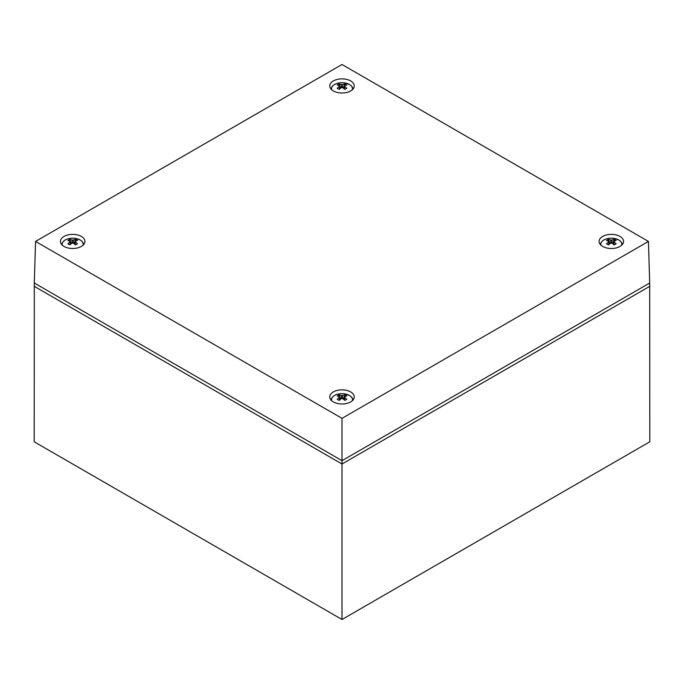 <?xml version="1.0" encoding="UTF-8"?>
<svg xmlns="http://www.w3.org/2000/svg" width="684" height="684" viewBox="0 0 684 684"><rect width="100%" height="100%" fill="white"/><g stroke="black" fill="none" stroke-linecap="round" stroke-linejoin="round"><path stroke-width="1.03" d="M34.303 282.902L34.2 441.796L342 619.499L649.8 441.796L649.697 282.902M34.2 282.962L342 460.674L342 619.499M342 418.351L35.559 241.426L342 64.501L648.441 241.426L342 418.351L342 460.674L649.8 282.962M350.661 391.923A12.244 7.071 0 0 0 337.315 390.384A12.244 7.071 0 0 0 329.756 396.917A12.244 7.071 0 0 0 333.347 401.918A12.244 7.071 0 0 0 346.685 403.449A12.244 7.071 0 0 0 354.244 396.917A12.244 7.071 0 0 0 350.661 391.923M81.336 236.425A12.244 7.071 0 0 0 67.99 234.894A12.244 7.071 0 0 0 60.431 241.426A12.244 7.071 0 0 0 64.022 246.42A12.244 7.071 0 0 0 77.36 247.959A12.244 7.071 0 0 0 84.919 241.426A12.244 7.071 0 0 0 81.336 236.425M350.661 80.934A12.244 7.071 0 0 0 337.315 79.404A12.244 7.071 0 0 0 329.756 85.927A12.244 7.071 0 0 0 333.347 90.929A12.244 7.071 0 0 0 346.685 92.46A12.244 7.071 0 0 0 354.244 85.927A12.244 7.071 0 0 0 350.661 80.934M619.978 236.425A12.244 7.071 0 0 0 606.64 234.894A12.244 7.071 0 0 0 599.081 241.426A12.244 7.071 0 0 0 602.672 246.42A12.244 7.071 0 0 0 616.01 247.959A12.244 7.071 0 0 0 623.569 241.426A12.244 7.071 0 0 0 619.978 236.425M649.8 286.297L342 464L34.2 286.297M648.441 241.426L649.697 283.022M35.559 241.426L34.303 283.022M352.346 400.696A10.482 6.053 0 0 0 349.413 395.446A10.482 6.053 0 0 0 344.916 393.916A17.681 17.681 0 0 0 339.084 393.916A10.482 6.053 0 0 0 334.587 395.446A10.482 6.053 0 0 0 331.654 400.696M339.538 400.097L339.341 397.481A2.745 1.582 0 0 1 339.255 397.173A2.745 1.582 0 0 1 339.341 396.703A17.63 10.175 60 0 0 337.195 396.019A17.485 13.535 -89.9 0 1 338.161 395.403A17.485 13.535 -89.9 0 1 339.17 394.882L340.649 399.148M339.341 397.481A17.63 10.175 120 0 0 337.195 399.285A17.485 4.531 -139.1 0 1 339.17 400.431A17.63 10.175 -60 0 1 341.325 398.627A2.745 1.582 0 0 0 342.675 398.627A17.63 10.175 60 0 1 344.83 400.431A17.485 4.531 139.1 0 1 345.839 399.832A17.485 4.531 139.1 0 1 346.805 399.285A17.63 10.175 -120 0 0 344.659 397.481A2.745 1.582 0 0 0 344.745 397.173A2.745 1.582 0 0 0 344.659 396.703A17.63 10.175 -60 0 1 346.805 396.019A17.485 13.535 89.9 0 0 344.83 394.882A17.63 10.175 120 0 0 342.675 395.557A2.745 1.582 0 0 0 341.325 395.557A17.63 10.175 -120 0 0 339.17 394.882M344.659 397.481L344.462 400.097M341.538 398.652L341.325 395.557M339.341 396.703L339.572 400.063M344.428 400.063L344.659 396.703M342.675 395.557L342.462 398.652M344.83 394.882L343.351 399.148M83.02 245.197A10.482 6.053 0 0 0 80.088 239.956A10.482 6.053 0 0 0 75.591 238.425A17.681 17.681 0 0 0 69.759 238.425A10.482 6.053 0 0 0 65.262 239.956A10.482 6.053 0 0 0 62.33 245.197M70.213 244.598L70.016 241.991A2.745 1.582 0 0 1 69.93 241.674A2.745 1.582 0 0 1 70.016 241.204A17.63 10.175 60 0 0 67.87 240.529A17.485 13.535 -89.9 0 1 68.836 239.904A17.485 13.535 -89.9 0 1 69.845 239.383L71.324 243.649M70.016 241.991A17.63 10.175 120 0 0 67.87 243.795A17.485 4.531 -139.1 0 1 69.845 244.94A17.63 10.175 -60 0 1 72 243.136A2.745 1.582 0 0 0 73.35 243.136A17.63 10.175 60 0 1 75.505 244.94A17.485 4.531 139.1 0 1 76.514 244.333A17.485 4.531 139.1 0 1 77.48 243.795A17.63 10.175 -120 0 0 75.334 241.991A2.745 1.582 0 0 0 75.42 241.674A2.745 1.582 0 0 0 75.334 241.204A17.63 10.175 -60 0 1 77.48 240.529A17.485 13.535 89.9 0 0 75.505 239.383A17.63 10.175 120 0 0 73.35 240.067A2.745 1.582 0 0 0 72 240.067A17.63 10.175 -120 0 0 69.845 239.383M75.334 241.991L75.137 244.598M72.213 243.162L72 240.067M70.016 241.204L70.247 244.564M75.103 244.564L75.334 241.204M73.35 240.067L73.137 243.162M75.505 239.383L74.026 243.649M352.346 89.707A10.482 6.053 0 0 0 349.413 84.465A10.482 6.053 0 0 0 344.916 82.926A17.681 17.681 0 0 0 339.084 82.926A10.482 6.053 0 0 0 334.587 84.465A10.482 6.053 0 0 0 331.654 89.707M339.538 89.108L339.341 86.5A2.745 1.582 0 0 1 339.255 86.184A2.745 1.582 0 0 1 339.341 85.714A17.63 10.175 60 0 0 337.195 85.038A17.485 13.535 -89.9 0 1 338.161 84.414A17.485 13.535 -89.9 0 1 339.17 83.893L340.649 88.159M339.341 86.5A17.63 10.175 120 0 0 337.195 88.304A17.485 4.531 -139.1 0 1 339.17 89.442A17.63 10.175 -60 0 1 341.325 87.646A2.745 1.582 0 0 0 342.675 87.646A17.63 10.175 60 0 1 344.83 89.442A17.485 4.531 139.1 0 1 345.839 88.843A17.485 4.531 139.1 0 1 346.805 88.304A17.63 10.175 -120 0 0 344.659 86.5A2.745 1.582 0 0 0 344.745 86.184A2.745 1.582 0 0 0 344.659 85.714A17.63 10.175 -60 0 1 346.805 85.038A17.485 13.535 89.9 0 0 344.83 83.893A17.63 10.175 120 0 0 342.675 84.568A2.745 1.582 0 0 0 341.325 84.568A17.63 10.175 -120 0 0 339.17 83.893M344.659 86.5L344.462 89.108M341.538 87.672L341.325 84.568M339.341 85.714L339.572 89.074M344.428 89.074L344.659 85.714M342.675 84.568L342.462 87.672M344.83 83.893L343.351 88.159M621.671 245.197A10.482 6.053 0 0 0 618.738 239.956A10.482 6.053 0 0 0 614.241 238.425A17.681 17.681 0 0 0 608.409 238.425A10.482 6.053 0 0 0 603.912 239.956A10.482 6.053 0 0 0 600.979 245.197M608.863 244.598L608.666 241.991A2.745 1.582 0 0 1 608.58 241.674A2.745 1.582 0 0 1 608.666 241.204A17.63 10.175 60 0 0 606.52 240.529A17.485 13.535 -89.9 0 1 607.486 239.904A17.485 13.535 -89.9 0 1 608.495 239.383L609.974 243.649M608.666 241.991A17.63 10.175 120 0 0 606.52 243.795A17.485 4.531 -139.1 0 1 608.495 244.94A17.63 10.175 -60 0 1 610.65 243.136A2.745 1.582 0 0 0 612 243.136A17.63 10.175 60 0 1 614.155 244.94A17.485 4.531 139.1 0 1 615.164 244.333A17.485 4.531 139.1 0 1 616.13 243.795A17.63 10.175 -120 0 0 613.984 241.991A2.745 1.582 0 0 0 614.07 241.674A2.745 1.582 0 0 0 613.984 241.204A17.63 10.175 -60 0 1 616.13 240.529A17.485 13.535 89.9 0 0 614.155 239.383A17.63 10.175 120 0 0 612 240.067A2.745 1.582 0 0 0 610.65 240.067A17.63 10.175 -120 0 0 608.495 239.383M613.984 241.991L613.787 244.598M610.863 243.162L610.65 240.067M608.666 241.204L608.897 244.564M613.753 244.564L613.984 241.204M612 240.067L611.787 243.162M614.155 239.383L612.676 243.649M352.884 400.371C352.816 398.404 351.687 396.771 349.49 395.48L344.916 393.916M331.116 400.371C331.466 397.045 334.125 394.89 339.084 393.916M83.559 244.881C83.491 242.914 82.362 241.281 80.165 239.99L75.591 238.425M61.791 244.881C62.141 241.555 64.8 239.4 69.759 238.425M352.884 89.39C352.816 87.415 351.687 85.791 349.49 84.491L344.916 82.926M331.116 89.39C331.466 86.056 334.125 83.901 339.084 82.926M622.209 244.881C622.141 242.914 621.012 241.281 618.815 239.99L614.241 238.425M600.441 244.881C600.791 241.555 603.45 239.4 608.409 238.425"/></g></svg>
